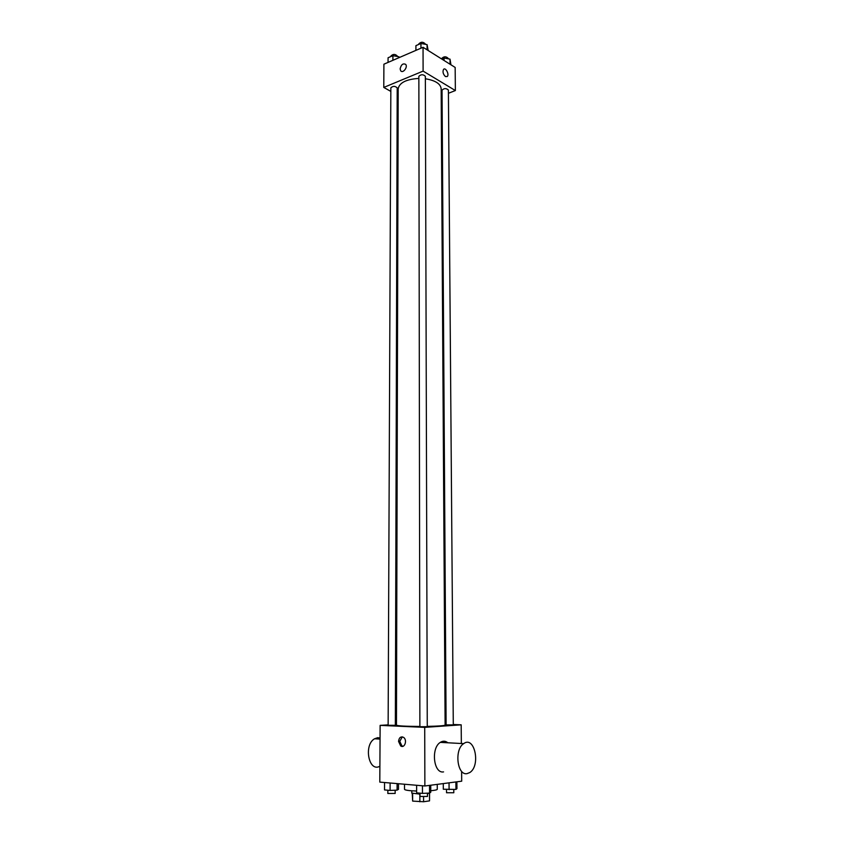<?xml version="1.0" encoding="UTF-8"?>
<svg xmlns="http://www.w3.org/2000/svg" width="844" height="844" viewBox="0 0 844 844"><rect width="100%" height="100%" fill="white"/><g stroke="black" fill="none" stroke-linecap="round" stroke-linejoin="round"><path stroke-width="1.27" d="M429.501 793.434L429.533 800.872L429.564 793.413M429.533 800.872L423.572 801.747L412.642 801.093L412.252 793.444M412.642 793.55L412.642 801.093M419.848 794.13L419.858 801.789M419.985 794.13L411.798 793.128L411.798 790.807M430.007 792.769L427.454 793.814M423.561 796.894L423.572 801.747M404.519 784.234L404.519 789.33C404.983 790.195 409.023 790.765 416.641 791.039M430.767 790.712C434.987 790.343 437.16 789.857 437.276 789.277L437.255 784.371M461.615 771.943L461.7 781.185L424.87 785.986L379.8 782.114L380.127 725.376L388.134 724.859M453.281 724.49L461.183 724.827L424.722 727.37L424.87 785.986M424.722 727.37L380.127 725.376M398.558 741.422C399.054 737.635 400.689 736.263 403.443 737.308C407.62 739.745 404.73 748.786 400.678 745.948L398.558 741.422M418.856 78.408C406.207 79.262 399.317 82.733 398.189 88.82L396.458 725.165C397.714 725.935 405.521 726.367 419.879 726.452M427.254 726.389C438.5 726.156 444.45 725.724 445.115 725.08L441.159 88.747C440.536 83.735 435.272 80.412 425.355 78.756M445.104 724.152L446.096 724.194M395.351 724.384L396.458 724.321M446.107 724.901L453.291 724.901L448.396 90.065C446.265 88.124 444.144 88.156 442.045 90.15L446.107 724.901M419.879 726.716L427.264 726.705L425.355 76.298C423.182 74.24 421.019 74.251 418.856 76.319L419.879 726.716M388.134 725.312L395.351 725.291L397.207 87.903C395.097 85.898 392.977 85.877 390.846 87.839L388.134 725.312M461.183 724.827L461.351 743.522M443.585 742.541L444.049 741.201M443.564 771.891C433.573 773.906 430.746 747.963 440.325 742.372C442.931 740.694 445.442 740.832 447.847 742.783M380.053 737.983L377.701 737.688L374.567 738.774C363.395 744.957 368.796 772.745 379.895 766.215M467.006 773.642C457.1 775.71 454.188 749.345 463.662 743.638C474.56 735.293 480.974 765.635 469.791 772.555L467.006 773.642M403.01 746.275L401.892 745.843L399.761 741.327L402.324 736.865M448.417 93.283L455.37 90.551L423.108 71.107L383.777 87.428L390.825 91.405M397.186 94.982L398.168 95.541M441.201 96.121L442.087 95.773M455.37 90.551L455.159 67.436L423.044 47.296L423.108 71.107M423.044 47.296L383.904 64.197L383.777 87.428M400.13 68.891C401.132 64.608 402.978 63.1 405.679 64.387C408.095 67.077 402.883 73.787 400.71 70.801L400.13 68.891C401.132 64.608 402.978 63.11 405.679 64.387C408.095 67.077 402.894 73.797 400.71 70.801L400.13 68.891M445.463 76.572C443.089 74.251 442.456 71.845 443.554 69.366C445.558 66.982 449.483 74.462 447.299 76.487L445.463 76.572L447.299 76.487C449.483 74.462 445.558 66.992 443.554 69.366M450.949 64.798L450.021 59.143L444.071 58.025L441.718 59.006M450.021 59.143L450.063 64.239M444.071 58.025L444.092 60.494M441.845 58.953L441.845 58.394C443.933 56.305 446.033 56.274 448.143 58.31L448.153 58.795M399.265 57.561L398.98 56.791L392.914 55.662L388.071 57.761L388.05 62.403M398.98 56.791L398.98 57.687M392.914 55.662L392.893 60.314M390.972 56.495L390.972 55.968C393.093 53.91 395.203 53.932 397.302 56.042L397.302 56.474M428.151 50.492L427.085 44.637L420.945 43.455L415.913 45.65L415.913 50.376M427.085 44.637L427.096 49.838M420.945 43.455L420.956 48.192M418.803 44.394L418.803 43.899C420.956 41.725 423.097 41.715 425.26 43.877L425.26 44.289M456.889 781.818L456.952 788.644L455.939 789.435L443.311 789.224L443.279 783.591M455.876 781.945L455.939 789.435M449.04 782.842L449.092 789.72M446.518 789.499L446.539 792.748L453.808 792.748L453.787 789.52M398.484 783.717L398.473 789.34L397.091 790.142L390.086 790.427L384.516 789.921L384.558 782.525M397.113 783.601L397.091 790.142M390.118 783L390.086 790.427M387.86 790.227L387.839 793.487L395.15 793.444L395.161 790.216M430.746 785.215L430.767 792.242L429.564 793.075L422.464 793.381L416.641 792.854L416.63 785.279M429.543 785.374L429.564 793.075M422.454 785.775L422.464 793.381M419.985 793.16L419.995 796.472L427.465 796.462L427.454 793.17M380.053 739.07L374.567 738.774M440.325 742.372L463.662 743.638M401.892 745.843L400.678 745.948"/></g></svg>
